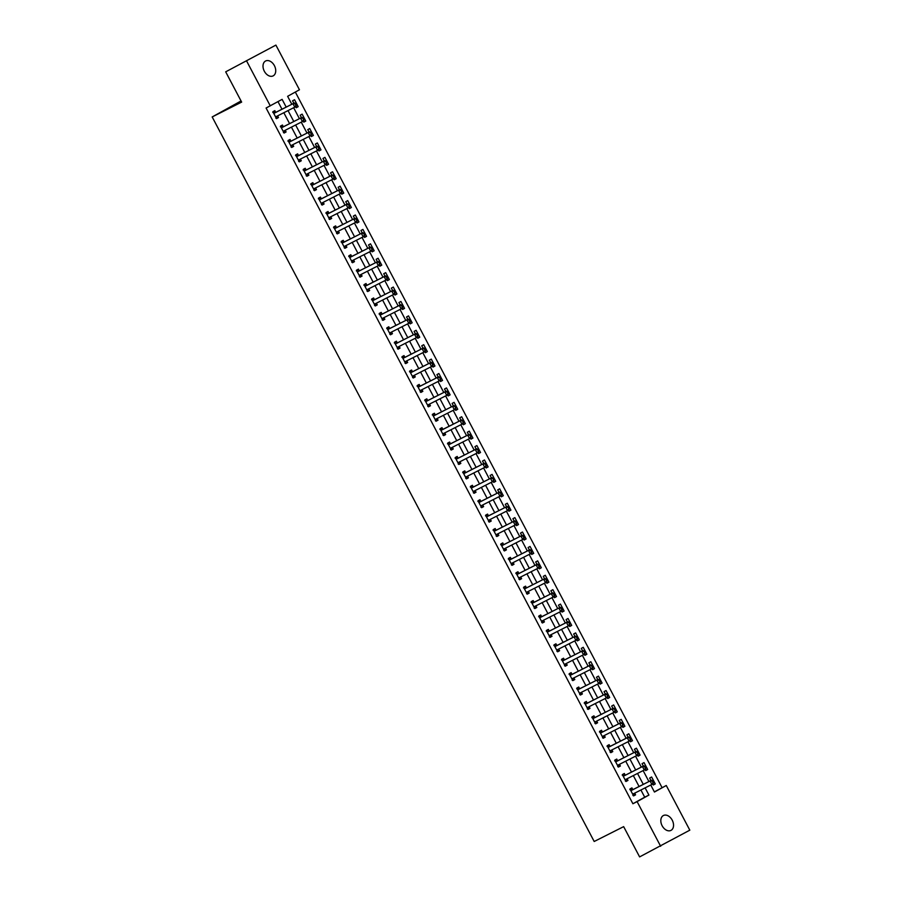 <?xml version="1.0" encoding="UTF-8"?>
<svg xmlns="http://www.w3.org/2000/svg" width="902" height="902" viewBox="0 0 902 902"><rect width="100%" height="100%" fill="white"/><g stroke="black" fill="none" stroke-linecap="round" stroke-linejoin="round"><path stroke-width="1.35" d="M662.136 825.747A8.344 5.762 -116.7 0 1 663.432 815.509A8.344 5.762 -116.7 0 1 672.227 820.166A8.344 5.762 -116.7 0 1 670.941 830.404A8.344 5.762 -116.7 0 1 662.136 825.747M264.331 71.235A8.344 5.762 -116.7 0 1 265.616 60.986A8.344 5.762 -116.7 0 1 274.411 65.654A8.344 5.762 -116.7 0 1 273.126 75.892A8.344 5.762 -116.7 0 1 264.331 71.235M654.356 791.866L666.262 785.495L689.816 830.167L639.608 856.9L623.654 826.638L594.192 841.487L212.184 116.944L241.646 102.095L225.692 71.833L275.899 45.1L299.453 89.772L287.625 96.311L291.831 104.271M662.057 787.615L295.326 92.049M295.687 106.729L296.217 107.733L298.179 106.639L294.537 99.727L292.564 100.821L293.849 103.245M303.286 121.139L303.816 122.142L305.778 121.06L302.136 114.137L300.163 115.23L301.448 117.655M310.874 135.548L311.404 136.552L313.377 135.469L309.736 128.546L307.762 129.64L309.048 132.075M318.474 149.957L319.004 150.961L320.977 149.879L317.335 142.956L315.362 144.049L316.647 146.485M326.073 164.367L326.603 165.37L328.576 164.288L324.923 157.365L322.961 158.459L324.235 160.894M333.672 178.776L334.202 179.78L336.175 178.697L332.522 171.775L330.549 172.868L331.835 175.304M341.272 193.186L341.802 194.189L343.763 193.107L340.122 186.184L338.149 187.278L339.434 189.713M348.871 207.595L349.401 208.61L351.363 207.516L347.721 200.594L345.748 201.687L347.033 204.123M356.459 222.016L356.989 223.019L358.962 221.926L355.32 215.003L353.347 216.097L354.633 218.532M364.058 236.425L364.588 237.429L366.562 236.335L362.92 229.424L360.947 230.506L362.232 232.941M371.658 250.835L372.188 251.838L374.161 250.745L370.508 243.833L368.546 244.916L369.82 247.351M379.257 265.244L379.787 266.248L381.76 265.154L378.107 258.243L376.145 259.325L377.419 261.76M386.857 279.654L387.386 280.657L389.36 279.564L385.706 272.652L383.733 273.734L385.019 276.17M394.456 294.063L394.986 295.067L396.948 293.973L393.306 287.061L391.333 288.144L392.618 290.579M402.055 308.473L402.585 309.476L404.547 308.383L400.905 301.471L398.932 302.553L400.217 304.989M409.643 322.882L410.173 323.886L412.146 322.792L408.505 315.88L406.531 316.974L407.817 319.398M417.243 337.292L417.773 338.295L419.746 337.201L416.093 330.29L414.131 331.384L415.405 333.808M424.842 351.701L425.372 352.705L427.345 351.611L423.692 344.699L421.73 345.793L423.004 348.217M432.441 366.111L432.971 367.114L434.944 366.032L431.291 359.109L429.318 360.202L430.604 362.627M440.041 380.52L440.571 381.523L442.532 380.441L438.891 373.518L436.918 374.612L438.203 377.036M447.64 394.929L448.17 395.933L450.132 394.85L446.49 387.928L444.517 389.021L445.802 391.457M455.228 409.339L455.758 410.342L457.731 409.26L454.089 402.337L452.116 403.431L453.402 405.866M462.827 423.748L463.357 424.752L465.331 423.669L461.689 416.747L459.716 417.84L461.001 420.276M470.427 438.158L470.957 439.161L472.93 438.079L469.277 431.156L467.315 432.25L468.589 434.685M478.026 452.567L478.556 453.582L480.529 452.488L476.876 445.565L474.914 446.659L476.188 449.095M485.626 466.977L486.155 467.991L488.129 466.898L484.475 459.975L482.502 461.069L483.788 463.504M493.225 481.397L493.755 482.401L495.717 481.307L492.075 474.396L490.102 475.478L491.387 477.913M500.824 495.807L501.343 496.81L503.316 495.717L499.674 488.805L497.701 489.887L498.986 492.323M508.412 510.216L508.942 511.22L510.915 510.126L507.274 503.215L505.3 504.297L506.586 506.732M516.012 524.626L516.542 525.629L518.515 524.536L514.862 517.624L512.9 518.706L514.174 521.142M523.611 539.035L524.141 540.039L526.114 538.945L522.461 532.033L520.499 533.116L521.773 535.551M531.21 553.445L531.74 554.448L533.713 553.354L530.06 546.443L528.087 547.525L529.373 549.961M538.81 567.854L539.34 568.858L541.301 567.764L537.66 560.852L535.687 561.946L536.972 564.37M546.409 582.264L546.939 583.267L548.901 582.173L545.259 575.262L543.286 576.355L544.571 578.78M553.997 596.673L554.527 597.676L556.5 596.583L552.858 589.671L550.885 590.765L552.171 593.189M561.596 611.082L562.126 612.086L564.1 611.004L560.458 604.081L558.485 605.174L559.77 607.598M569.196 625.492L569.726 626.495L571.699 625.413L568.046 618.49L566.084 619.584L567.358 622.008M576.795 639.901L577.325 640.905L579.298 639.822L575.645 632.9L573.672 633.993L574.957 636.429M584.395 654.311L584.924 655.314L586.886 654.232L583.244 647.309L581.271 648.403L582.557 650.838M591.994 668.72L592.524 669.724L594.486 668.641L590.844 661.718L588.871 662.812L590.156 665.248M599.582 683.13L600.112 684.133L602.085 683.051L598.443 676.128L596.47 677.222L597.755 679.657M607.181 697.539L607.711 698.554L609.684 697.46L606.043 690.537L604.069 691.631L605.355 694.066M614.781 711.949L615.311 712.963L617.284 711.87L613.631 704.947L611.669 706.041L612.943 708.476M622.38 726.369L622.91 727.373L624.883 726.279L621.23 719.368L619.268 720.45L620.542 722.885M629.979 740.779L630.509 741.782L632.482 740.689L628.829 733.777L626.856 734.859L628.142 737.295M637.579 755.188L638.109 756.192L640.07 755.098L636.429 748.186L634.456 749.269L635.741 751.704M645.178 769.598L645.708 770.601L647.67 769.507L644.028 762.596L642.055 763.678L643.34 766.114M652.766 784.007L653.296 785.011L655.269 783.917L651.627 777.005L649.654 778.088L650.94 780.523M286.193 107.101L282.112 99.367L266.09 108.026L632.9 803.75L644.716 797.199L640.927 790.017M639.078 786.499L633.328 775.607M631.479 772.089L625.729 761.198M623.88 757.68L618.129 746.788M616.28 743.271L610.541 732.379M608.681 728.861L602.942 717.969M601.082 714.452L595.343 703.56M593.493 700.042L587.743 689.139M585.894 685.633L580.144 674.73M578.295 671.223L572.544 660.32M570.695 656.814L564.945 645.911M563.096 642.404L557.357 631.501M555.497 627.995L549.758 617.092M547.897 613.586L542.158 602.683M540.309 599.165L534.559 588.273M532.71 584.755L526.96 573.864M525.111 570.346L519.36 559.454M517.511 555.936L511.772 545.045M509.912 541.527L504.173 530.635M502.313 527.118L496.574 516.226M494.724 512.708L488.974 501.816M487.125 498.299L481.375 487.407M479.526 483.889L473.775 472.998M471.926 469.48L466.187 458.588M464.327 455.07L458.588 444.179M456.728 440.661L450.989 429.758M449.14 426.251L443.389 415.348M441.54 411.842L435.79 400.939M433.941 397.432L428.191 386.53M426.342 383.023L420.591 372.12M418.742 368.614L413.003 357.711M411.143 354.204L405.404 343.301M403.544 339.783L397.805 328.892M395.955 325.374L390.205 314.482M388.356 310.964L382.606 300.073M380.757 296.555L375.007 285.663M373.157 282.146L367.418 271.254M365.558 267.736L359.819 256.844M357.959 253.327L352.22 242.435M350.371 238.917L344.62 228.026M342.771 224.508L337.021 213.616M335.172 210.098L329.422 199.207M327.573 195.689L321.822 184.786M319.973 181.279L314.234 170.377M312.374 166.87L306.635 155.967M304.775 152.461L299.036 141.558M297.186 138.051L291.436 127.148M289.587 123.642L283.837 112.739M281.988 109.232L277.985 101.644M275.741 112.355L274.839 110.63L272.866 111.713L276.519 118.636L278.481 117.542L277.613 115.884M283.341 126.765L282.439 125.04L280.466 126.122L284.107 133.045L286.081 131.951L285.201 130.294M290.94 141.174L290.038 139.449L288.065 140.543L291.707 147.454L293.68 146.361L292.8 144.703M298.539 155.584L297.626 153.859L295.664 154.952L299.306 161.864L301.279 160.77L300.4 159.113M306.139 169.993L305.226 168.268L303.264 169.362L306.905 176.273L308.879 175.18L307.999 173.522M313.738 184.403L312.825 182.678L310.852 183.771L314.505 190.683L316.478 189.6L315.599 187.932M321.337 198.812L320.424 197.087L318.451 198.181L322.104 205.092L324.066 204.01L323.198 202.341M328.926 213.222L328.024 211.496L326.05 212.59L329.692 219.502L331.665 218.419L330.786 216.751M336.525 227.631L335.623 225.906L333.65 227L337.292 233.911L339.265 232.829L338.385 231.16M344.124 242.04L343.211 240.315L341.249 241.409L344.891 248.321L346.864 247.238L345.985 245.57M351.724 256.45L350.81 254.725L348.848 255.818L352.49 262.73L354.463 261.648L353.584 259.979M359.323 270.859L358.41 269.134L356.437 270.228L360.09 277.151L362.063 276.057L361.183 274.388M366.922 285.269L366.009 283.544L364.036 284.637L367.689 291.56L369.651 290.467L368.783 288.798M374.51 299.678L373.608 297.964L371.635 299.047L375.288 305.97L377.25 304.876L376.371 303.207M382.11 314.088L381.208 312.374L379.235 313.456L382.876 320.379L384.85 319.285L383.97 317.628M389.709 328.508L388.796 326.783L386.834 327.866L390.476 334.789L392.449 333.695L391.569 332.037M397.308 342.918L396.395 341.193L394.433 342.275L398.075 349.198L400.048 348.104L399.169 346.447M404.908 357.327L403.995 355.602L402.021 356.685L405.674 363.607L407.648 362.514L406.768 360.856M412.507 371.737L411.594 370.012L409.621 371.094L413.274 378.017L415.236 376.923L414.368 375.266M420.095 386.146L419.193 384.421L417.22 385.515L420.873 392.426L422.835 391.333L421.967 389.675M427.695 400.556L426.793 398.831L424.819 399.924L428.461 406.836L430.434 405.742L429.555 404.085M435.294 414.965L434.392 413.24L432.419 414.334L436.061 421.245L438.034 420.152L437.154 418.494M442.893 429.375L441.98 427.649L440.018 428.743L443.66 435.655L445.633 434.561L444.754 432.904M450.493 443.784L449.579 442.059L447.618 443.153L451.259 450.064L453.232 448.982L452.353 447.313M458.092 458.193L457.179 456.468L455.206 457.562L458.859 464.474L460.832 463.391L459.952 461.723M465.691 472.603L464.778 470.878L462.805 471.971L466.458 478.883L468.42 477.801L467.552 476.132M473.279 487.012L472.377 485.287L470.404 486.381L474.057 493.293L476.019 492.21L475.14 490.541M480.879 501.422L479.977 499.697L478.004 500.79L481.645 507.702L483.619 506.62L482.739 504.951M488.478 515.831L487.565 514.106L485.603 515.2L489.245 522.123L491.218 521.029L490.338 519.36M496.077 530.241L495.164 528.516L493.202 529.609L496.844 536.532L498.817 535.438L497.938 533.77M503.677 544.65L502.764 542.925L500.79 544.019L504.443 550.942L506.417 549.848L505.537 548.179M511.276 559.06L510.363 557.346L508.39 558.428L512.043 565.351L514.005 564.257L513.137 562.6M518.864 573.48L517.962 571.755L515.989 572.838L519.642 579.76L521.604 578.667L520.736 577.009M526.464 587.89L525.562 586.165L523.588 587.247L527.23 594.17L529.203 593.076L528.324 591.419M534.063 602.299L533.161 600.574L531.188 601.657L534.83 608.579L536.803 607.486L535.923 605.828M541.662 616.709L540.749 614.984L538.787 616.066L542.429 622.989L544.402 621.895L543.523 620.238M549.262 631.118L548.348 629.393L546.375 630.487L550.028 637.398L552.001 636.305L551.122 634.647M556.861 645.528L555.948 643.803L553.975 644.896L557.628 651.808L559.59 650.714L558.721 649.057M564.46 659.937L563.547 658.212L561.574 659.306L565.227 666.217L567.189 665.124L566.321 663.466M572.048 674.346L571.146 672.621L569.173 673.715L572.815 680.627L574.788 679.533L573.909 677.876M579.648 688.756L578.746 687.031L576.773 688.125L580.414 695.036L582.388 693.954L581.508 692.285M587.247 703.165L586.334 701.44L584.372 702.534L588.014 709.446L589.987 708.363L589.107 706.694M594.846 717.575L593.933 715.85L591.971 716.943L595.613 723.855L597.586 722.773L596.707 721.104M602.446 731.984L601.533 730.259L599.559 731.353L603.212 738.264L605.186 737.182L604.306 735.513M610.045 746.394L609.132 744.669L607.159 745.762L610.812 752.674L612.774 751.591L611.906 749.923M617.633 760.803L616.731 759.078L614.758 760.172L618.411 767.083L620.373 766.001L619.494 764.332M625.233 775.213L624.331 773.488L622.357 774.581L625.999 781.504L627.972 780.41L627.093 778.742M632.832 789.622L631.919 787.897L629.957 788.991L633.599 795.914L635.572 794.82L634.692 793.151M241.06 100.968L212.184 116.944M225.692 71.833L275.899 45.1M660.659 846.29L637.105 801.619L648.921 795.079L645.133 787.897M632.9 803.75L637.105 801.619M270.296 105.906L246.742 61.235M643.284 784.379L637.534 773.488M635.684 769.97L629.946 759.078M628.085 755.56L622.346 744.669M620.486 741.151L614.747 730.259M612.898 726.741L607.147 715.838M605.298 712.332L599.548 701.429M597.699 697.923L591.949 687.02M590.1 683.513L584.361 672.61M582.5 669.104L576.761 658.201M574.901 654.694L569.162 643.791M567.313 640.285L561.563 629.382M559.714 625.864L553.963 614.972M552.114 611.455L546.364 600.563M544.515 597.045L538.765 586.153M536.915 582.636L531.177 571.744M529.316 568.226L523.577 557.335M521.717 553.817L515.978 542.925M514.129 539.407L508.378 528.516M506.529 524.998L500.779 514.106M498.93 510.588L493.18 499.697M491.331 496.179L485.592 485.287M483.731 481.769L477.992 470.867M476.132 467.36L470.393 456.457M468.544 452.951L462.794 442.048M460.945 438.541L455.194 427.638M453.345 424.132L447.595 413.229M445.746 409.722L439.996 398.819M438.147 395.313L432.408 384.41M430.547 380.892L424.808 370M422.948 366.483L417.209 355.591M415.36 352.073L409.609 341.182M407.76 337.664L402.01 326.772M400.161 323.254L394.411 312.363M392.562 308.845L386.823 297.953M384.962 294.435L379.223 283.544M377.363 280.026L371.624 269.134M369.775 265.616L364.025 254.725M362.176 251.207L356.425 240.315M354.576 236.798L348.826 225.906M346.977 222.388L341.238 211.485M339.377 207.979L333.639 197.076M331.778 193.569L326.039 182.666M324.19 179.16L318.44 168.257M316.591 164.75L310.84 153.847M308.991 150.341L303.241 139.438M301.392 135.931L295.642 125.028M293.793 121.511L288.054 110.619M650.77 785.056L654.446 792.035L666.262 785.495M293.68 107.778L299.419 118.681M301.279 122.198L307.018 133.09M308.879 136.608L314.618 147.5M316.467 151.017L322.217 161.909M324.066 165.427L329.816 176.318M331.665 179.836L337.416 190.728M339.265 194.246L345.004 205.137M346.864 208.655L352.603 219.547M354.463 223.065L360.202 233.956M362.052 237.474L367.802 248.366M369.651 251.883L375.401 262.775M377.25 266.293L383 277.196M384.85 280.702L390.6 291.605M392.449 295.112L398.188 306.015M400.048 309.521L405.787 320.424M407.648 323.931L413.387 334.834M415.236 338.34L420.986 349.243M422.835 352.75L428.585 363.653M430.434 367.159L436.185 378.062M438.034 381.58L443.773 392.471M445.633 395.989L451.372 406.881M453.232 410.399L458.971 421.29M460.821 424.808L466.571 435.7M468.42 439.218L474.17 450.109M476.019 453.627L481.769 464.519M483.619 468.037L489.358 478.928M491.218 482.446L496.957 493.338M498.817 496.855L504.556 507.747M506.405 511.265L512.156 522.157M514.005 525.674L519.755 536.577M521.604 540.084L527.354 550.987M529.203 554.493L534.954 565.396M536.803 568.903L542.542 579.806M544.402 583.312L550.141 594.215M552.001 597.722L557.74 608.624M559.59 612.131L565.34 623.034M567.189 626.552L572.939 637.443M574.788 640.961L580.538 651.853M582.388 655.371L588.127 666.262M589.987 669.78L595.726 680.672M597.586 684.19L603.325 695.081M605.174 698.599L610.925 709.491M612.774 713.008L618.524 723.9M620.373 727.418L626.123 738.31M627.972 741.827L633.723 752.719M635.572 756.237L641.311 767.128M643.171 770.646L648.91 781.549M644.716 797.199L648.921 795.079M276.474 118.557L278.481 117.542M296.172 107.654L298.179 106.639M653.262 784.932L655.269 783.917M645.663 770.522L647.67 769.507M638.064 756.113L640.07 755.098M630.464 741.703L632.482 740.689M622.865 727.294L624.883 726.279M615.277 712.884L617.284 711.87M607.677 698.475L609.684 697.46M600.078 684.066L602.085 683.051M592.479 669.656L594.486 668.641M584.879 655.247L586.886 654.232M577.28 640.826L579.298 639.822M569.681 626.416L571.699 625.413M562.093 612.007L564.1 611.004M554.493 597.598L556.5 596.583M546.894 583.188L548.901 582.173M539.295 568.779L541.301 567.764M531.695 554.369L533.713 553.354M524.096 539.96L526.114 538.945M516.508 525.55L518.515 524.536M508.908 511.141L510.915 510.126M501.309 496.731L503.316 495.717M493.71 482.322L495.717 481.307M486.11 467.912L488.129 466.898M478.511 453.503L480.529 452.488M470.923 439.094L472.93 438.079M463.324 424.684L465.331 423.669M455.724 410.275L457.731 409.26M448.125 395.854L450.132 394.85M440.526 381.445L442.532 380.441M432.926 367.035L434.944 366.032M425.327 352.626L427.345 351.611M417.739 338.216L419.746 337.201M410.139 323.807L412.146 322.792M402.54 309.397L404.547 308.383M394.941 294.988L396.948 293.973M387.341 280.578L389.36 279.564M379.742 266.169L381.76 265.154M372.154 251.759L374.161 250.745M364.555 237.35L366.562 236.335M356.955 222.941L358.962 221.926M349.356 208.531L351.363 207.516M341.757 194.122L343.763 193.107M334.157 179.712L336.175 178.697M326.558 165.303L328.576 164.288M318.97 150.893L320.977 149.879M311.37 136.473L313.377 135.469M303.771 122.063L305.778 121.06M284.074 132.966L286.081 131.951M291.673 147.376L293.68 146.361M299.272 161.785L301.279 160.77M306.86 176.194L308.879 175.18M314.46 190.604L316.478 189.6M322.059 205.013L324.066 204.01M329.658 219.423L331.665 218.419M337.258 233.844L339.265 232.829M344.857 248.253L346.864 247.238M352.445 262.662L354.463 261.648M360.045 277.072L362.063 276.057M367.644 291.481L369.651 290.467M375.243 305.891L377.25 304.876M382.843 320.3L384.85 319.285M390.442 334.71L392.449 333.695M398.03 349.119L400.048 348.104M405.629 363.529L407.648 362.514M413.229 377.938L415.236 376.923M420.828 392.347L422.835 391.333M428.427 406.757L430.434 405.742M436.027 421.166L438.034 420.152M443.626 435.576L445.633 434.561M451.214 449.985L453.232 448.982M458.814 464.395L460.832 463.391M466.413 478.815L468.42 477.801M474.012 493.225L476.019 492.21M481.612 507.634L483.619 506.62M489.211 522.044L491.218 521.029M496.799 536.453L498.817 535.438M504.398 550.863L506.417 549.848M511.998 565.272L514.005 564.257M519.597 579.682L521.604 578.667M527.196 594.091L529.203 593.076M534.796 608.5L536.803 607.486M542.384 622.91L544.402 621.895M549.983 637.319L552.001 636.305M557.583 651.729L559.59 650.714M565.182 666.138L567.189 665.124M572.781 680.548L574.788 679.533M580.381 694.957L582.388 693.954M587.98 709.367L589.987 708.363M595.568 723.787L597.586 722.773M603.167 738.197L605.186 737.182M610.767 752.606L612.774 751.591M618.366 767.016L620.373 766.001M625.965 781.425L627.972 780.41M633.565 795.835L635.572 794.82M296.284 105.331L295.134 103.73L296.239 106.425L276.305 116.538A1.308 0.947 -119 0 0 276.068 116.719L277.466 115.952L275.82 118.151M273.644 113.19L274.197 113.156A1.308 0.947 -119 0 0 274.479 113.077L294.413 102.963L295.371 103.606M272.787 112.389L275.606 112.367A1.308 0.947 -119 0 0 275.899 112.299L294.413 102.963M296.048 105.466L294.819 107.203L292.992 103.753L295.134 103.73M285.088 130.35L283.42 132.571M303.884 119.74L302.971 118.015L303.839 120.834L283.893 130.948A1.308 0.947 -119 0 0 283.668 131.128L283.329 131.557M281.244 127.599L281.785 127.565A1.308 0.947 -119 0 0 282.078 127.486L302.012 117.373L302.971 118.015M280.387 126.799L283.205 126.776A1.308 0.947 -119 0 0 283.487 126.708L302.012 117.373M303.647 119.876L302.418 121.612L300.591 118.162L302.734 118.151M292.688 144.76L291.019 146.981M311.483 134.15L310.57 132.425L311.438 135.244L291.493 145.357A1.308 0.947 -119 0 0 291.267 145.549L290.929 145.966M288.843 142.009L289.384 141.975A1.308 0.947 -119 0 0 289.666 141.907L309.612 131.782L310.57 132.425M287.975 141.208L290.805 141.197A1.308 0.947 -119 0 0 291.087 141.118L309.612 131.782M311.246 134.285L310.017 136.033L308.191 132.571L310.333 132.56M300.287 159.169L298.618 161.39M319.082 148.559L318.169 146.834L319.026 149.653L299.092 159.767A1.308 0.947 -119 0 0 298.866 159.958L298.517 160.376M296.431 156.418L296.983 156.384A1.308 0.947 -119 0 0 297.265 156.317L317.211 146.192L318.169 146.834M295.574 155.618L298.404 155.606A1.308 0.947 -119 0 0 298.686 155.527L317.211 146.192M318.846 148.695L317.617 150.442L315.79 146.981L317.932 146.97M326.682 162.969L325.769 161.244L326.625 164.063L306.691 174.176A1.308 0.947 -119 0 0 306.466 174.368L307.853 173.59L306.218 175.8M304.03 170.828L304.583 170.794A1.308 0.947 -119 0 0 304.865 170.726L324.81 160.601L325.769 161.244M303.173 170.027L306.003 170.016A1.308 0.947 -119 0 0 306.285 169.937L324.81 160.601M326.445 163.104L325.216 164.852L323.39 161.39L325.532 161.379M334.27 177.39L333.368 175.653L334.225 178.472L314.291 188.586A1.308 0.947 -119 0 0 314.065 188.777L315.452 188.011L313.806 190.209M311.63 185.237L312.182 185.203A1.308 0.947 -119 0 0 312.464 185.135L332.398 175.011L333.368 175.653M310.773 184.448L313.603 184.425A1.308 0.947 -119 0 0 313.885 184.346L332.398 175.011M334.033 177.514L332.804 179.261L330.989 175.8L333.131 175.789M323.074 202.398L321.405 204.619M341.869 191.799L340.956 190.063L341.824 192.881L321.89 203.006A1.308 0.947 -119 0 0 321.653 203.187L321.315 203.604M319.229 199.646L319.782 199.613A1.308 0.947 -119 0 0 320.063 199.545L339.998 189.42L340.956 190.063M318.372 198.857L321.191 198.835A1.308 0.947 -119 0 0 321.484 198.756L339.998 189.42M341.632 191.923L340.404 193.671L338.577 190.209L340.719 190.198M330.673 216.807L329.005 219.028M349.469 206.208L348.555 204.472L349.424 207.291L329.478 217.416A1.308 0.947 -119 0 0 329.253 217.596L328.914 218.013M326.828 214.056L327.381 214.022A1.308 0.947 -119 0 0 327.663 213.954L347.597 203.829L348.555 204.472M325.972 213.267L328.79 213.244A1.308 0.947 -119 0 0 329.072 213.165L347.597 203.829M349.232 206.332L348.003 208.08L346.176 204.619L348.319 204.607M338.273 231.216L336.604 233.438M357.068 220.618L356.155 218.882L357.023 221.7L337.077 231.825A1.308 0.947 -119 0 0 336.852 232.006L336.514 232.423M334.428 228.465L334.969 228.431A1.308 0.947 -119 0 0 335.262 228.364L355.196 218.25L356.155 218.882M333.56 227.676L336.39 227.654A1.308 0.947 -119 0 0 336.672 227.575L355.196 218.25M356.831 220.742L355.602 222.49L353.776 219.028L355.918 219.017M364.667 235.027L363.754 233.291L364.622 236.11L344.677 246.235A1.308 0.947 -119 0 0 344.451 246.415L345.838 245.648L344.203 247.847M342.016 242.875L342.568 242.852A1.308 0.947 -119 0 0 342.85 242.773L362.796 232.66L363.754 233.291M341.159 242.086L343.989 242.063A1.308 0.947 -119 0 0 344.271 241.984L362.796 232.66M364.431 235.151L363.202 236.899L361.375 233.438L363.517 233.426M353.46 260.047L351.803 262.256M372.267 249.437L371.353 247.7L372.21 250.519L352.276 260.644A1.308 0.947 -119 0 0 352.051 260.825L351.701 261.242M349.615 257.284L350.168 257.262A1.308 0.947 -119 0 0 350.45 257.183L370.395 247.069L371.353 247.7M348.758 256.495L351.588 256.472A1.308 0.947 -119 0 0 351.87 256.394L370.395 247.069M372.03 249.561L370.801 251.308L368.974 247.847L371.117 247.836M361.059 274.456L359.402 276.666M379.855 263.846L378.953 262.11L379.81 264.929L359.875 275.054A1.308 0.947 -119 0 0 359.65 275.234L359.3 275.651M357.215 271.694L357.767 271.671A1.308 0.947 -119 0 0 358.049 271.592L377.983 261.479L378.953 262.11M356.358 270.904L359.188 270.882A1.308 0.947 -119 0 0 359.47 270.803L377.983 261.479M379.618 263.97L378.389 265.718L376.574 262.256L378.716 262.245M387.454 278.256L386.304 276.655L387.409 279.349L367.475 289.463A1.308 0.947 -119 0 0 367.249 289.643L368.636 288.877L366.99 291.075M364.814 286.103L365.366 286.081A1.308 0.947 -119 0 0 365.648 286.002L385.582 275.888L386.541 276.531M363.957 285.314L366.787 285.291A1.308 0.947 -119 0 0 367.069 285.224L385.582 275.888M387.217 278.391L385.988 280.127L384.173 276.666L386.304 276.655M395.053 292.665L393.903 291.064L395.008 293.759L375.063 303.873A1.308 0.947 -119 0 0 374.837 304.053L376.235 303.286L374.589 305.485M372.413 300.524L372.966 300.49A1.308 0.947 -119 0 0 373.248 300.411L393.182 290.297L394.14 290.94M371.556 299.723L374.375 299.701A1.308 0.947 -119 0 0 374.668 299.633L393.182 290.297M394.817 292.8L393.588 294.537L391.761 291.075L393.903 291.064M383.857 317.684L382.189 319.894M402.653 307.075L401.503 305.474L402.608 308.168L382.662 318.282A1.308 0.947 -119 0 0 382.437 318.462L382.098 318.88M380.013 314.933L380.554 314.899A1.308 0.947 -119 0 0 380.847 314.821L400.781 304.707L401.74 305.35M379.156 314.133L381.974 314.11A1.308 0.947 -119 0 0 382.256 314.043L400.781 304.707M402.416 307.21L401.187 308.946L399.36 305.485L401.503 305.474M391.457 332.094L389.788 334.304M410.252 321.484L409.102 319.883L410.207 322.578L390.262 332.691A1.308 0.947 -119 0 0 390.036 332.872L389.698 333.3M387.601 329.343L388.153 329.309A1.308 0.947 -119 0 0 388.435 329.23L408.38 319.116L409.339 319.759M386.744 328.542L389.574 328.52A1.308 0.947 -119 0 0 389.856 328.452L408.38 319.116M410.015 321.619L408.786 323.356L406.96 319.906L409.102 319.883M399.056 346.503L397.387 348.713M417.851 335.894L416.701 334.292L417.795 336.987L397.861 347.101A1.308 0.947 -119 0 0 397.635 347.281L397.286 347.71M395.2 343.752L395.752 343.718A1.308 0.947 -119 0 0 396.034 343.639L415.98 333.526L416.938 334.168M394.343 342.952L397.173 342.929A1.308 0.947 -119 0 0 397.455 342.861L415.98 333.526M417.615 336.029L416.386 337.765L414.559 334.315L416.701 334.292M425.44 350.303L424.301 348.702L425.394 351.397L405.46 361.51A1.308 0.947 -119 0 0 405.235 361.691L406.622 360.924L404.987 363.123M402.799 358.162L403.352 358.128A1.308 0.947 -119 0 0 403.634 358.049L423.579 347.935L424.538 348.578M401.942 357.361L404.772 357.339A1.308 0.947 -119 0 0 405.054 357.271L423.579 347.935M425.214 350.438L423.974 352.175L422.159 348.724L424.301 348.702M433.039 364.712L431.9 363.111L432.994 365.806L413.06 375.92A1.308 0.947 -119 0 0 412.834 376.1L414.221 375.333L412.575 377.532M410.399 372.571L410.951 372.537A1.308 0.947 -119 0 0 411.233 372.458L431.167 362.345L432.126 362.987M409.542 371.771L412.372 371.748A1.308 0.947 -119 0 0 412.654 371.68L431.167 362.345M432.802 364.848L431.573 366.584L429.758 363.134L431.9 363.111M421.843 389.732L420.174 391.953M440.638 379.122L439.725 377.397L440.593 380.216L420.659 390.329A1.308 0.947 -119 0 0 420.422 390.51L420.084 390.938M417.998 386.981L418.551 386.947A1.308 0.947 -119 0 0 418.832 386.879L438.767 376.754L439.725 377.397M417.141 386.18L419.96 386.169A1.308 0.947 -119 0 0 420.253 386.09L438.767 376.754M440.401 379.257L439.173 381.005L437.346 377.543L439.488 377.532M429.442 404.141L427.773 406.362M448.238 393.531L447.324 391.806L448.193 394.625L428.247 404.739A1.308 0.947 -119 0 0 428.022 404.93L427.683 405.348M425.597 401.39L426.139 401.356A1.308 0.947 -119 0 0 426.432 401.289L446.366 391.164L447.324 391.806M424.741 400.589L427.559 400.578A1.308 0.947 -119 0 0 427.841 400.499L446.366 391.164M448.001 393.667L446.772 395.414L444.945 391.953L447.088 391.942M437.042 418.551L435.373 420.772M455.837 407.941L454.924 406.216L455.792 409.034L435.846 419.148A1.308 0.947 -119 0 0 435.621 419.34L435.283 419.757M433.197 415.799L433.738 415.766A1.308 0.947 -119 0 0 434.02 415.698L453.965 405.573L454.924 406.216M432.329 414.999L435.159 414.988A1.308 0.947 -119 0 0 435.44 414.909L453.965 405.573M455.6 408.076L454.371 409.824L452.545 406.362L454.687 406.351M463.436 422.35L462.523 420.625L463.38 423.444L443.446 433.558A1.308 0.947 -119 0 0 443.22 433.749L444.607 432.983L442.972 435.181M440.785 430.209L441.337 430.175A1.308 0.947 -119 0 0 441.619 430.107L461.565 419.982L462.523 420.625M439.928 429.408L442.758 429.397A1.308 0.947 -119 0 0 443.04 429.318L461.565 419.982M463.2 422.486L461.971 424.233L460.144 420.772L462.286 420.76M452.229 447.369L450.572 449.591M471.036 436.771L470.122 435.035L470.979 437.853L451.045 447.978A1.308 0.947 -119 0 0 450.82 448.159L450.47 448.576M448.384 444.618L448.937 444.585A1.308 0.947 -119 0 0 449.219 444.517L469.164 434.392L470.122 435.035M447.527 443.829L450.357 443.807A1.308 0.947 -119 0 0 450.639 443.728L469.164 434.392M470.799 436.895L469.57 438.643L467.743 435.181L469.886 435.17M459.828 461.779L458.171 464M478.624 451.18L477.722 449.444L478.579 452.263L458.644 462.388A1.308 0.947 -119 0 0 458.419 462.568L458.069 462.985M455.984 459.028L456.536 458.994A1.308 0.947 -119 0 0 456.818 458.926L476.752 448.801L477.722 449.444M455.127 458.239L457.957 458.216A1.308 0.947 -119 0 0 458.239 458.137L476.752 448.801M478.387 451.304L477.158 453.052L475.343 449.591L477.485 449.579M486.223 465.59L485.31 463.853L486.178 466.672L466.244 476.797A1.308 0.947 -119 0 0 466.018 476.978L467.405 476.211L465.759 478.41M463.583 473.437L464.135 473.403A1.308 0.947 -119 0 0 464.417 473.336L484.351 463.222L485.31 463.853M462.726 472.648L465.556 472.625A1.308 0.947 -119 0 0 465.838 472.547L484.351 463.222M485.986 465.714L484.757 467.462L482.942 464L485.073 463.989M493.822 479.999L492.909 478.263L493.777 481.082L473.832 491.207A1.308 0.947 -119 0 0 473.606 491.387L474.993 490.62L473.358 492.819M471.182 487.847L471.735 487.824A1.308 0.947 -119 0 0 472.017 487.745L491.951 477.632L492.909 478.263M470.325 487.057L473.144 487.035A1.308 0.947 -119 0 0 473.437 486.956L491.951 477.632M493.586 480.123L492.357 481.871L490.53 478.41L492.672 478.398M482.626 505.019L480.958 507.228M501.422 494.409L500.509 492.672L501.377 495.491L481.431 505.616A1.308 0.947 -119 0 0 481.206 505.796L480.867 506.214M478.782 502.256L479.323 502.234A1.308 0.947 -119 0 0 479.616 502.155L499.55 492.041L500.509 492.672M477.925 501.467L480.743 501.444A1.308 0.947 -119 0 0 481.025 501.365L499.55 492.041M501.185 494.533L499.956 496.28L498.13 492.819L500.272 492.808M490.226 519.428L488.557 521.638M509.021 508.818L508.108 507.082L508.976 509.901L489.031 520.026A1.308 0.947 -119 0 0 488.805 520.206L488.456 520.623M486.37 516.666L486.922 516.643A1.308 0.947 -119 0 0 487.204 516.564L507.149 506.45L508.108 507.082M485.513 515.876L488.343 515.854A1.308 0.947 -119 0 0 488.625 515.775L507.149 506.45M508.784 508.942L507.555 510.69L505.729 507.228L507.871 507.217M497.814 533.837L496.156 536.047M516.62 523.228L515.47 521.627L516.564 524.31L496.63 534.435A1.308 0.947 -119 0 0 496.404 534.615L496.055 535.033M493.969 531.075L494.522 531.053A1.308 0.947 -119 0 0 494.803 530.974L514.749 520.86L515.707 521.503M493.112 530.286L495.942 530.263A1.308 0.947 -119 0 0 496.224 530.196L514.749 520.86M516.384 523.363L515.155 525.099L513.328 521.638L515.47 521.627M524.209 537.637L523.07 536.036L524.163 538.731L504.229 548.844A1.308 0.947 -119 0 0 504.004 549.025L505.391 548.258L503.756 550.457M501.568 545.485L502.121 545.462A1.308 0.947 -119 0 0 502.403 545.383L522.348 535.269L523.307 535.912M500.711 544.695L503.541 544.673A1.308 0.947 -119 0 0 503.823 544.605L522.348 535.269M523.972 537.772L522.743 539.509L520.928 536.047L523.07 536.036M531.808 552.047L530.658 550.445L531.763 553.14L511.829 563.254A1.308 0.947 -119 0 0 511.603 563.434L512.99 562.668L511.344 564.866M509.168 559.905L509.72 559.871A1.308 0.947 -119 0 0 510.002 559.792L529.936 549.679L530.895 550.321M508.311 559.105L511.141 559.082A1.308 0.947 -119 0 0 511.423 559.014L529.936 549.679M531.571 552.182L530.342 553.918L528.527 550.457L530.658 550.445M520.612 577.066L518.943 579.276M539.407 566.456L538.257 564.855L539.362 567.55L519.417 577.663A1.308 0.947 -119 0 0 519.191 577.844L518.853 578.272M516.767 574.315L517.32 574.281A1.308 0.947 -119 0 0 517.601 574.202L537.536 564.088L538.494 564.731M515.91 573.514L518.729 573.492A1.308 0.947 -119 0 0 519.022 573.424L537.536 564.088M539.17 566.591L537.942 568.328L536.115 564.877L538.257 564.855M528.211 591.475L526.543 593.685M547.007 580.865L545.857 579.264L546.962 581.959L527.016 592.073A1.308 0.947 -119 0 0 526.791 592.253L526.452 592.682M524.366 588.724L524.908 588.69A1.308 0.947 -119 0 0 525.201 588.611L545.135 578.498L546.093 579.14M523.51 587.924L526.328 587.901A1.308 0.947 -119 0 0 526.61 587.833L545.135 578.498M546.77 581.001L545.541 582.737L543.714 579.287L545.857 579.264M535.811 605.885L534.142 608.095M554.606 595.275L553.456 593.674L554.561 596.369L534.615 606.482A1.308 0.947 -119 0 0 534.39 606.663L534.052 607.091M531.966 603.134L532.507 603.1A1.308 0.947 -119 0 0 532.789 603.021L552.734 592.907L553.693 593.55M531.098 602.333L533.928 602.311A1.308 0.947 -119 0 0 534.209 602.243L552.734 592.907M554.369 595.41L553.14 597.147L551.314 593.696L553.456 593.674M562.205 609.684L561.055 608.083L562.149 610.778L542.215 620.892A1.308 0.947 -119 0 0 541.989 621.072L543.376 620.305L541.741 622.504M539.554 617.543L540.106 617.509A1.308 0.947 -119 0 0 540.388 617.43L560.334 607.317L561.292 607.959M538.697 616.742L541.527 616.72A1.308 0.947 -119 0 0 541.809 616.652L560.334 607.317M561.969 609.82L560.74 611.556L558.913 608.106L561.055 608.083M550.998 634.704L549.341 636.925M569.805 624.094L568.891 622.369L569.748 625.187L549.814 635.301A1.308 0.947 -119 0 0 549.589 635.482L549.239 635.91M547.153 631.952L547.706 631.919A1.308 0.947 -119 0 0 547.988 631.851L567.933 621.726L568.891 622.369M546.296 631.152L549.126 631.141A1.308 0.947 -119 0 0 549.408 631.062L567.933 621.726M569.568 624.229L568.339 625.977L566.512 622.515L568.655 622.504M558.597 649.113L556.929 651.334M577.393 638.503L576.491 636.778L577.348 639.597L557.413 649.711A1.308 0.947 -119 0 0 557.188 649.902L556.838 650.319M554.753 646.362L555.305 646.328A1.308 0.947 -119 0 0 555.587 646.26L575.521 636.135L576.491 636.778M553.896 645.561L556.726 645.55A1.308 0.947 -119 0 0 557.008 645.471L575.521 636.135M577.156 638.639L575.927 640.386L574.112 636.925L576.254 636.913M584.992 652.913L584.079 651.188L584.947 654.006L565.013 664.12A1.308 0.947 -119 0 0 564.776 664.312L566.174 663.534L564.528 665.744M562.352 660.771L562.904 660.738A1.308 0.947 -119 0 0 563.186 660.67L583.12 650.545L584.079 651.188M561.495 659.971L564.314 659.96A1.308 0.947 -119 0 0 564.607 659.881L583.12 650.545M584.755 653.048L583.526 654.796L581.7 651.334L583.842 651.323M573.796 677.932L572.127 680.153M592.591 667.322L591.678 665.597L592.546 668.416L572.601 678.529A1.308 0.947 -119 0 0 572.375 678.721L572.037 679.138M569.951 675.181L570.504 675.147A1.308 0.947 -119 0 0 570.786 675.079L590.72 664.954L591.678 665.597M569.094 674.38L571.913 674.369A1.308 0.947 -119 0 0 572.195 674.29L590.72 664.954M592.355 667.457L591.126 669.205L589.299 665.744L591.441 665.732M581.395 692.341L579.727 694.563M600.191 681.743L599.278 680.007L600.146 682.825L580.2 692.939A1.308 0.947 -119 0 0 579.975 693.131L579.636 693.548M577.551 689.59L578.092 689.556A1.308 0.947 -119 0 0 578.385 689.489L598.319 679.364L599.278 680.007M576.682 688.801L579.512 688.778A1.308 0.947 -119 0 0 579.794 688.7L598.319 679.364M599.954 681.867L598.725 683.615L596.898 680.153L599.041 680.142M588.995 706.751L587.326 708.972M607.79 696.152L606.877 694.416L607.745 697.235L587.8 707.36A1.308 0.947 -119 0 0 587.574 707.54L587.225 707.957M585.139 704L585.691 703.966A1.308 0.947 -119 0 0 585.973 703.898L605.918 693.773L606.877 694.416M584.282 703.21L587.112 703.188A1.308 0.947 -119 0 0 587.394 703.109L605.918 693.773M607.553 696.276L606.324 698.024L604.498 694.563L606.64 694.551M596.583 721.16L594.925 723.381M615.389 710.562L614.476 708.825L615.333 711.644L595.399 721.769A1.308 0.947 -119 0 0 595.173 721.95L594.824 722.367M592.738 718.409L593.291 718.375A1.308 0.947 -119 0 0 593.572 718.308L613.518 708.194L614.476 708.825M591.881 717.62L594.711 717.597A1.308 0.947 -119 0 0 594.993 717.518L613.518 708.194M615.153 710.686L613.924 712.433L612.097 708.972L614.239 708.961M622.978 724.971L622.076 723.235L622.932 726.054L602.998 736.179A1.308 0.947 -119 0 0 602.773 736.359L604.16 735.592L602.525 737.791M600.337 732.819L600.89 732.796A1.308 0.947 -119 0 0 601.172 732.717L621.106 722.603L622.076 723.235M599.48 732.029L602.311 732.007A1.308 0.947 -119 0 0 602.592 731.928L621.106 722.603M622.741 725.095L621.512 726.843L619.697 723.381L621.839 723.37M630.577 739.381L629.664 737.644L630.532 740.463L610.598 750.588A1.308 0.947 -119 0 0 610.372 750.768L611.759 750.002L610.113 752.2M607.937 747.228L608.489 747.206A1.308 0.947 -119 0 0 608.771 747.127L628.705 737.013L629.664 737.644M607.08 746.439L609.91 746.416A1.308 0.947 -119 0 0 610.192 746.337L628.705 737.013M630.34 739.505L629.111 741.252L627.296 737.791L629.427 737.78M619.381 764.4L617.712 766.61M638.176 753.79L637.263 752.054L638.131 754.873L618.186 764.997A1.308 0.947 -119 0 0 617.96 765.178L617.622 765.595M615.536 761.638L616.089 761.615A1.308 0.947 -119 0 0 616.37 761.536L636.305 751.422L637.263 752.054M614.679 760.848L617.498 760.826A1.308 0.947 -119 0 0 617.791 760.747L636.305 751.422M637.939 753.914L636.711 755.662L634.884 752.2L637.026 752.189M626.98 778.809L625.312 781.019M645.776 768.2L644.626 766.599L645.731 769.282L625.785 779.407A1.308 0.947 -119 0 0 625.56 779.587L625.221 780.004M623.135 776.047L623.677 776.024A1.308 0.947 -119 0 0 623.97 775.946L643.904 765.832L644.862 766.474M622.279 775.258L625.097 775.235A1.308 0.947 -119 0 0 625.379 775.168L643.904 765.832M645.539 768.324L644.31 770.071L642.483 766.61L644.626 766.599M634.58 793.219L632.911 795.429M653.375 782.609L652.225 781.008L653.33 783.703L633.384 793.816A1.308 0.947 -119 0 0 633.159 793.997L632.809 794.414M630.723 790.456L631.276 790.434A1.308 0.947 -119 0 0 631.558 790.355L651.503 780.241L652.462 780.884M629.867 789.667L632.697 789.645A1.308 0.947 -119 0 0 632.978 789.577L651.503 780.241M653.138 782.744L651.909 784.481L650.083 781.019L652.225 781.008M274.479 113.077L275.899 112.299M274.197 113.156L275.606 112.367M283.668 131.128L285.055 130.362M282.078 127.486L283.487 126.708M281.785 127.565L283.205 126.776M291.267 145.549L292.654 144.771M289.666 141.907L291.087 141.118M289.384 141.975L290.805 141.197M298.866 159.958L300.253 159.18M297.265 156.317L298.686 155.527M296.983 156.384L298.404 155.606M304.865 170.726L306.285 169.937M304.583 170.794L306.003 170.016M312.464 185.135L313.885 184.346M312.182 185.203L313.603 184.425M321.653 203.187L323.051 202.42M320.063 199.545L321.484 198.756M319.782 199.613L321.191 198.835M329.253 217.596L330.639 216.83M327.663 213.954L329.072 213.165M327.381 214.022L328.79 213.244M336.852 232.006L338.239 231.239M335.262 228.364L336.672 227.575M334.969 228.431L336.39 227.654M342.85 242.773L344.271 241.984M342.568 242.852L343.989 242.063M352.051 260.825L353.437 260.058M350.45 257.183L351.87 256.394M350.168 257.262L351.588 256.472M359.65 275.234L361.037 274.467M358.049 271.592L359.47 270.803M357.767 271.671L359.188 270.882M365.648 286.002L367.069 285.224M365.366 286.081L366.787 285.291M373.248 300.411L374.668 299.633M372.966 300.49L374.375 299.701M382.437 318.462L383.824 317.696M380.847 314.821L382.256 314.043M380.554 314.899L381.974 314.11M390.036 332.872L391.423 332.105M388.435 329.23L389.856 328.452M388.153 329.309L389.574 328.52M397.635 347.281L399.022 346.515M396.034 343.639L397.455 342.861M395.752 343.718L397.173 342.929M403.634 358.049L405.054 357.271M403.352 358.128L404.772 357.339M411.233 372.458L412.654 371.68M410.951 372.537L412.372 371.748M420.422 390.51L421.82 389.743M418.832 386.879L420.253 386.09M418.551 386.947L419.96 386.169M428.022 404.93L429.408 404.152M426.432 401.289L427.841 400.499M426.139 401.356L427.559 400.578M435.621 419.34L437.008 418.562M434.02 415.698L435.44 414.909M433.738 415.766L435.159 414.988M441.619 430.107L443.04 429.318M441.337 430.175L442.758 429.397M450.82 448.159L452.206 447.392M449.219 444.517L450.639 443.728M448.937 444.585L450.357 443.807M458.419 462.568L459.806 461.801M456.818 458.926L458.239 458.137M456.536 458.994L457.957 458.216M464.417 473.336L465.838 472.547M464.135 473.403L465.556 472.625M472.017 487.745L473.437 486.956M471.735 487.824L473.144 487.035M481.206 505.796L482.593 505.03M479.616 502.155L481.025 501.365M479.323 502.234L480.743 501.444M488.805 520.206L490.192 519.439M487.204 516.564L488.625 515.775M486.922 516.643L488.343 515.854M496.404 534.615L497.791 533.849M494.803 530.974L496.224 530.196M494.522 531.053L495.942 530.263M502.403 545.383L503.823 544.605M502.121 545.462L503.541 544.673M510.002 559.792L511.423 559.014M509.72 559.871L511.141 559.082M519.191 577.844L520.589 577.077M517.601 574.202L519.022 573.424M517.32 574.281L518.729 573.492M526.791 592.253L528.177 591.486M525.201 588.611L526.61 587.833M524.908 588.69L526.328 587.901M534.39 606.663L535.777 605.896M532.789 603.021L534.209 602.243M532.507 603.1L533.928 602.311M540.388 617.43L541.809 616.652M540.106 617.509L541.527 616.72M549.589 635.482L550.975 634.715M547.988 631.851L549.408 631.062M547.706 631.919L549.126 631.141M557.188 649.902L558.575 649.124M555.587 646.26L557.008 645.471M555.305 646.328L556.726 645.55M563.186 660.67L564.607 659.881M562.904 660.738L564.314 659.96M572.375 678.721L573.762 677.954M570.786 675.079L572.195 674.29M570.504 675.147L571.913 674.369M579.975 693.131L581.362 692.364M578.385 689.489L579.794 688.7M578.092 689.556L579.512 688.778M587.574 707.54L588.961 706.773M585.973 703.898L587.394 703.109M585.691 703.966L587.112 703.188M595.173 721.95L596.56 721.183M593.572 718.308L594.993 717.518M593.291 718.375L594.711 717.597M601.172 732.717L602.592 731.928M600.89 732.796L602.311 732.007M608.771 747.127L610.192 746.337M608.489 747.206L609.91 746.416M617.96 765.178L619.358 764.411M616.37 761.536L617.791 760.747M616.089 761.615L617.498 760.826M625.56 779.587L626.946 778.821M623.97 775.946L625.379 775.168M623.677 776.024L625.097 775.235M633.159 793.997L634.546 793.23M631.558 790.355L632.978 789.577M631.276 790.434L632.697 789.645"/></g></svg>
